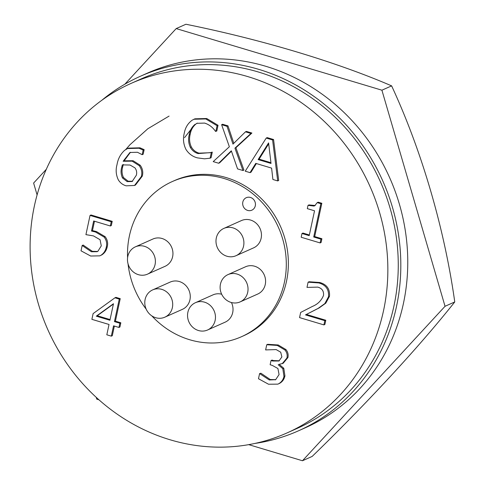 <?xml version="1.0" encoding="UTF-8"?>
<svg xmlns="http://www.w3.org/2000/svg" width="485" height="485" viewBox="0 0 485 485"><rect width="100%" height="100%" fill="white"/><g stroke="black" fill="none" stroke-linecap="round" stroke-linejoin="round"><path stroke-width="0.73" d="M302.47 460.75L312.182 456.415C367.533 402.714 418.985 347.017 454.76 301.949C444.496 228.841 421.817 150.932 391.625 85.869C336.014 61.892 261.942 39.649 185.913 24.25L176.194 28.585L381.907 90.198L445.042 306.284L302.47 460.75L248.714 444.648M98.928 399.779L96.757 399.131L96.236 397.348M37.09 194.934L33.617 183.051L46.293 169.32M124.875 84.178L176.194 28.585M391.625 85.869L381.907 90.198M454.76 301.949L445.042 306.284M243.573 246.137A14.938 13.762 -114 0 0 238.614 231.066A14.938 13.762 -114 0 0 223.858 228.411A14.938 13.762 -114 0 0 216.316 237.971A14.938 13.762 -114 0 0 221.275 253.037A14.938 13.762 -114 0 0 236.031 255.698A14.938 13.762 -114 0 0 243.573 246.137M236.031 255.698L253.588 247.865A14.938 13.762 -114 0 0 261.13 238.305A14.938 13.762 -114 0 0 256.171 223.239A14.938 13.762 -114 0 0 241.421 220.578L223.858 228.411M247.702 292.328A14.938 13.762 -114 0 0 242.736 277.262A14.938 13.762 -114 0 0 227.986 274.601A14.938 13.762 -114 0 0 220.445 284.161A14.938 13.762 -114 0 0 225.404 299.227A14.938 13.762 -114 0 0 240.154 301.888A14.938 13.762 -114 0 0 247.702 292.328M240.154 301.888L257.717 294.055A14.938 13.762 -114 0 0 265.259 284.495A14.938 13.762 -114 0 0 260.299 269.43A14.938 13.762 -114 0 0 245.549 266.768L227.986 274.601M215.134 320.427A14.938 13.762 -114 0 0 210.169 305.362A14.938 13.762 -114 0 0 195.419 302.701A14.938 13.762 -114 0 0 187.877 312.261A14.938 13.762 -114 0 0 192.836 327.333A14.938 13.762 -114 0 0 207.586 329.988A14.938 13.762 -114 0 0 215.134 320.427M207.586 329.988L225.149 322.161A14.938 13.762 -114 0 0 232.691 312.601A14.938 13.762 -114 0 0 231.46 302.537M221.675 294.219A14.938 13.762 -114 0 0 212.982 294.874L195.419 302.701M172.375 307.623A14.938 13.762 -114 0 0 167.416 292.558A14.938 13.762 -114 0 0 152.666 289.897A14.938 13.762 -114 0 0 145.118 299.457A14.938 13.762 -114 0 0 150.083 314.522A14.938 13.762 -114 0 0 164.833 317.184A14.938 13.762 -114 0 0 172.375 307.623M164.833 317.184L182.39 309.351A14.938 13.762 -114 0 0 189.938 299.791A14.938 13.762 -114 0 0 184.973 284.725A14.938 13.762 -114 0 0 170.223 282.064L152.666 289.897M155.061 264.58A14.938 13.762 -114 0 0 150.101 249.514A14.938 13.762 -114 0 0 135.351 246.853A14.938 13.762 -114 0 0 127.804 256.413A14.938 13.762 -114 0 0 132.763 271.479A14.938 13.762 -114 0 0 147.519 274.14A14.938 13.762 -114 0 0 155.061 264.58M147.519 274.14L165.076 266.307A14.938 13.762 -114 0 0 172.618 256.747A14.938 13.762 -114 0 0 167.658 241.682A14.938 13.762 -114 0 0 152.908 239.02L135.351 246.853M101.844 100.268A194.103 178.807 66 0 1 140.341 76.284L147.276 73.186A194.103 178.807 66 0 1 338.948 107.743A194.103 178.807 66 0 1 403.417 303.507A194.103 178.807 66 0 1 305.386 427.74L298.445 430.832A194.103 178.807 66 0 1 254.88 443.442M140.341 76.284A194.103 178.807 66 0 1 332.007 110.841A194.103 178.807 66 0 1 396.475 306.599A194.103 178.807 66 0 1 298.445 430.832M125.736 149.513L129.95 144.742L147.876 128.719L169.077 116.091M170.059 439.768A191.369 176.285 66 0 1 31.301 268.526A191.369 176.285 66 0 1 131.041 83.42A191.369 176.285 66 0 1 247.908 76.63A191.369 176.285 66 0 1 386.66 247.877A191.369 176.285 66 0 1 286.92 432.978A191.369 176.285 66 0 1 170.059 439.768M131.041 83.42L141.45 78.782A191.369 176.285 66 0 1 258.317 71.986A191.369 176.285 66 0 1 397.07 243.234A191.369 176.285 66 0 1 297.329 428.334L286.92 432.978M127.579 257.753A84.942 78.249 66 0 1 172.302 181.548A84.942 78.249 66 0 1 224.179 178.535A84.942 78.249 66 0 1 285.768 254.546A84.942 78.249 66 0 1 241.494 336.711A84.942 78.249 66 0 1 189.623 339.724A84.942 78.249 66 0 1 151.823 315.88M146.191 309.169A84.942 78.249 66 0 1 128.04 263.81M172.302 181.548L174.388 180.62A84.942 78.249 66 0 1 226.259 177.607A84.942 78.249 66 0 1 287.847 253.619A84.942 78.249 66 0 1 243.579 335.778L241.494 336.711M251.854 210.175L251.836 210.181A6.832 6.299 -114 0 0 255.292 205.804A6.832 6.299 -114 0 0 253.031 198.905A6.832 6.299 -114 0 0 246.283 197.692A6.832 6.299 -114 0 0 246.277 197.692L246.271 197.698A6.832 6.299 -114 0 0 242.821 202.069A6.832 6.299 -114 0 0 245.089 208.962A6.832 6.299 -114 0 0 251.836 210.181A6.832 6.299 -114 0 0 251.854 210.175A6.832 6.299 -114 0 0 255.304 205.798A6.832 6.299 -114 0 0 253.018 198.911A6.832 6.299 -114 0 0 246.271 197.698M306.471 314.456L325.787 320.245L324.883 324.465L323.913 324.895L299.554 317.602L300.664 312.443L312.504 306.381C317.73 304.247 321.397 300.603 323.507 295.444C323.938 291.091 322.028 288.314 317.778 287.12L306.993 287.387L308.108 282.179L309.084 281.749L319.773 282.5C326.854 284.483 330.085 289.09 329.473 296.335L325.805 303.167L319.106 307.957L305.501 314.892L324.817 320.676L325.787 320.245M94.478 221.233L92.471 230.599L96.503 231.6L105.118 236.65C107.47 239.748 108.173 243.149 107.227 246.859C106.482 250.315 104.718 252.964 101.935 254.819L99.813 255.85L90.653 256.025L81.019 250.812L82.159 245.495L83.129 245.064L92.356 251.321L97.612 251.442M82.159 245.495L91.386 251.751L97.121 251.691L97.891 251.291L101.286 245.84L100.068 239.729L93.484 235.91L85.924 234.643L90.046 215.413L91.022 214.982L112.217 221.33L111.314 225.549L110.344 225.986L93.653 220.984L91.501 231.036L92.471 230.599M278.178 364.744L282.803 368.697L283.961 376.354C283.258 379.628 281.542 382.071 278.802 383.683L277.869 384.138L268.532 384.235L258.487 378.743L259.596 373.571L269.296 379.967L275.668 379.676L279.069 374.559L277.917 368.515L272.285 365.393L270.133 364.744L271.036 360.525L272.679 361.016L278.917 361.01L281.882 356.954L280.706 352.195L276.147 349.576L265.628 349.921L266.738 344.744L267.708 344.314L278.208 344.974L285.914 349.552C287.884 351.94 288.545 354.614 287.908 357.566L283.143 363.307L278.905 364.423M279.148 364.314L283.78 368.267L284.931 375.917C284.228 379.191 282.512 381.634 279.778 383.253L277.869 384.138M259.596 373.571L260.93 373.244L270.266 379.537L275.729 379.64M271.036 360.525L272.006 360.088L273.649 360.579L279.384 360.773M301.985 233.497L309.206 235.655L314.535 210.799L307.314 208.635L308.023 205.355L313.928 206.04L314.759 205.755L317.208 202.615L320.852 203.706L313.716 237.007L320.931 239.172L320.124 242.924L301.185 237.25L301.985 233.497L302.961 233.061L309.351 234.976M308.023 205.355L308.993 204.919L315.238 205.507M317.208 202.615L318.184 202.184L321.828 203.276L314.686 236.577L321.901 238.735L321.1 242.488L320.124 242.924M250.042 172.636L245.234 171.199L266.235 138.055L267.211 137.619L273.564 139.522L278.681 180.493L277.705 180.923L272.903 179.486L271.6 168.113L255.771 163.372L250.042 172.636L251.012 172.205L256.365 163.548M111.326 336.147L106.815 334.796L109.028 324.477L91.889 319.342L93.12 313.595L114.951 297.796L115.921 297.366L120.238 298.657L115.412 321.173L120.826 322.792L119.922 327.017L118.946 327.448L113.538 325.829L111.326 336.147L112.296 335.711L114.363 326.072M221.609 124.687L227.01 126.306L232.976 144.112L245.452 131.829L250.921 133.466L234.934 148.167L242.979 170.52L237.553 168.895L231.315 150.799L218.68 163.245L213.212 161.608L229.363 146.743L221.609 124.687L222.579 124.251L227.986 125.87L233.812 143.287M245.452 131.829L246.428 131.399L251.897 133.035L235.904 147.737L243.949 170.089L242.979 170.52M231.448 151.187L219.65 162.808L218.68 163.245M195.128 124.293C191.927 126.931 189.956 130.416 189.205 134.769C188.119 139.043 188.495 143.239 190.338 147.355C192.145 150.526 194.734 152.605 198.092 153.581L211.314 152.551L210.108 158.189L204.512 158.813L197.395 157.867C192.551 156.6 188.732 153.775 185.943 149.392C183.403 144.16 182.839 138.777 184.251 133.254C185.246 127.694 187.877 123.348 192.151 120.207L194.891 118.819L206.731 118.51L218.038 125.288L216.807 131.011L215.485 131.338C212.703 127.252 209.071 124.499 204.579 123.081L196.868 123.311L196.098 123.863C192.897 126.494 190.926 129.986 190.181 134.333C189.089 138.613 189.465 142.808 191.314 146.919C193.121 150.095 195.704 152.169 199.068 153.151L210.423 152.72M197.359 123.105L196.098 123.863M210.981 152.454L212.285 152.12L211.078 157.752L210.108 158.189M142.317 176.091L135.479 185.034L134.509 185.47L126.185 185.828C122.857 184.906 120.238 182.918 118.316 179.862C116.006 174.946 115.563 169.902 116.994 164.736C117.964 158.91 120.498 154.115 124.59 150.35L127.482 148.555L139.007 148.24L139.983 147.804L144.148 149.647L143.16 154.248L142.19 154.685L137.437 152.26L129.931 152.484L123.148 161.262L124.118 160.832L133.114 160.723L140.165 165.209C142.608 168.525 143.324 172.157 142.317 176.091L141.347 176.528L134.509 185.47M127.482 148.555L128.452 148.119L139.983 147.804M130.429 152.278L124.118 160.832M123.148 161.262L132.144 161.159L133.114 160.723M132.144 161.159L139.195 165.64L140.165 165.209M139.195 165.64C141.632 168.962 142.354 172.587 141.347 176.528M139.007 148.24L143.172 150.077L144.148 149.647M143.172 150.077L142.19 154.685M282.803 368.697L283.78 368.267M283.961 376.354L284.931 375.917M278.802 383.683L279.778 383.253M259.96 373.68L260.93 373.244M269.296 379.967L270.266 379.537M275.207 379.9L275.668 379.676M266.738 344.744L277.238 345.411L278.208 344.974M277.238 345.411L284.944 349.988L285.914 349.552M284.944 349.988C286.908 352.371 287.575 355.044 286.938 358.003L287.908 357.566M286.938 358.003L282.173 363.738M324.817 320.676L323.913 324.895M308.108 282.179L318.803 282.937L319.773 282.5M318.803 282.937C325.884 284.913 329.115 289.527 328.503 296.765L329.473 296.335M328.503 296.765L324.835 303.598L325.805 303.167M324.835 303.598L318.136 308.387L305.501 314.892M313.716 237.007L314.686 236.577M320.931 239.172L321.901 238.735M313.928 206.04L314.898 205.604M320.852 203.706L321.828 203.276M266.235 138.055L272.594 139.959L273.564 139.522M272.594 139.959L277.705 180.923M211.314 152.551L212.285 152.12M193.921 119.249L205.761 118.94L206.731 118.51M205.761 118.94L217.068 125.718L218.038 125.288M217.068 125.718L215.837 131.441M189.205 134.769L190.181 134.333M190.338 147.355L191.314 146.919M198.092 153.581L199.068 153.151M250.921 133.466L251.897 133.035M234.934 148.167L235.904 147.737M227.01 126.306L227.986 125.87M114.951 297.796L119.268 299.093L114.442 321.603L115.412 321.173M114.442 321.603L119.856 323.228L120.826 322.792M119.856 323.228L118.946 327.448M119.268 299.093L120.238 298.657M91.501 231.036L95.533 232.03L96.503 231.6M95.533 232.03L104.148 237.08L105.118 236.65M104.148 237.08C106.5 240.178 107.203 243.585 106.251 247.295L107.227 246.859M106.251 247.295C105.512 250.745 103.748 253.4 100.965 255.255L101.935 254.819M100.965 255.255L99.813 255.85M82.492 245.598L83.462 245.161M91.386 251.751L92.356 251.321M90.046 215.413L111.247 221.76L112.217 221.33M111.247 221.76L110.344 225.986M136.34 175.231C137.067 172.575 136.606 170.12 134.951 167.877L130.053 165.027L122.335 164.894L121.741 167.228C120.644 170.884 120.898 174.461 122.505 177.965L127.149 181.626L132.132 181.511L136.34 175.231M258.135 159.589L271.024 163.445L268.581 142.899L258.135 159.589L259.105 159.153L270.933 162.699M96.291 316.165L109.931 320.252L113.472 303.725L96.291 316.165L97.261 315.735L110.077 319.573M127.149 181.626L128.119 181.19L132.611 181.269M122.505 177.965L123.475 177.534L128.119 181.19M121.741 167.228L122.711 166.798C121.614 170.447 121.868 174.03 123.475 177.534M123.305 164.463L122.711 166.798M268.69 143.839L259.105 159.153M113.405 304.046L97.261 315.735M184.555 137.637L190.975 129.434M272.679 361.016L273.649 360.579M318.136 308.387L319.106 307.957"/></g></svg>
